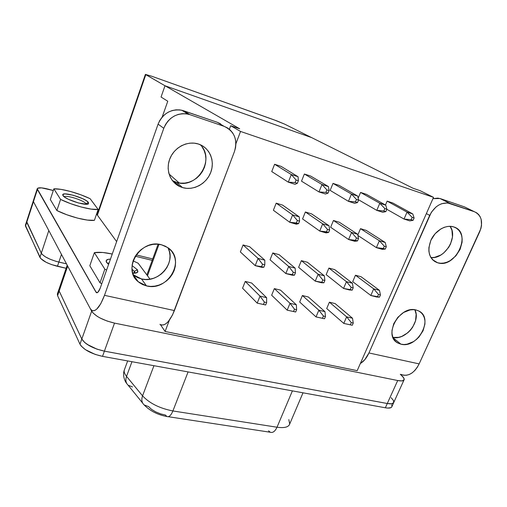 <?xml version="1.0" encoding="UTF-8"?>
<svg xmlns="http://www.w3.org/2000/svg" width="507" height="507" viewBox="0 0 507 507"><rect width="100%" height="100%" fill="white"/><g stroke="black" fill="none" stroke-linecap="round" stroke-linejoin="round"><path stroke-width="0.76" d="M86.222 204.264L85.975 203.751L88.402 202.451L88.51 203.725C86.817 206.425 65.016 199.511 63.02 195.601L63.039 194.39L64.985 193.908L73.16 195.22L82.774 198.731L86.374 200.709L88.402 202.451L88.541 203.694L86.729 204.245L78.528 202.996L68.622 199.384L64.978 197.356L62.824 195.201C60.979 190.886 85.645 197.939 88.402 202.451L85.975 203.751L86.222 204.264M85.797 204.258L85.975 203.751L85.797 204.258M134.805 273.172L134.38 271.378L137.372 269.718L137.6 272.227C136.833 272.975 135.211 273.298 132.739 273.203L137.264 272.5L137.904 271.771L137.372 269.718L134.38 271.378L134.881 272.937M108.58 264.445L106.616 262.417L106.305 260.408L108.403 259.299L110.456 259.128C107.224 259.178 105.817 260.015 106.223 261.625L108.58 264.445M133.715 273.222L134.38 271.378L133.715 273.222M392.969 337.428C405.727 340.622 421.133 321.28 414.91 309.79L416.133 314.258L415.544 320.817L412.609 327.3L410.397 330.215L407.793 332.769L401.791 336.401L398.622 337.351L392.969 337.428M400.942 344.183L393.153 337.839L400.942 344.183L403.94 344.513L407.102 344.183L413.459 341.629L416.405 339.5L419.055 336.908L423.079 330.729L424.929 323.986L424.929 320.722L424.308 317.693L423.085 315.018L421.292 312.8L419.004 311.121L416.298 310.062L418.535 310.88C434.48 317.737 417.755 349.006 400.942 344.183L397.799 342.973C382.62 335.685 399.789 304.821 416.298 310.062L413.287 309.663L410.081 309.935L403.597 312.47L397.856 317.287L393.774 323.618L391.981 330.482L392.038 333.771L392.729 336.8L394.034 339.443L395.891 341.604L398.223 343.201L400.942 344.183M430.906 257.575C444.696 259.483 458.461 237.232 450.102 226.312L451.946 230.292L452.459 236.978L450.52 244.006L448.714 247.321L443.764 252.942L440.805 255.04L434.474 257.417L430.906 257.575M437.592 262.759L432.446 259.609L437.592 262.759L440.596 263.26L443.771 263.057L447.016 262.17L450.197 260.623L455.907 255.839L460.077 249.412L462.073 242.276L462.15 238.778L461.592 235.502L460.419 232.567L458.67 230.102L456.408 228.188L453.721 226.921C472.657 232.276 455.78 269.128 437.592 262.759L436.635 262.43C428.84 258.196 426.995 250.648 431.096 239.798C435.507 230.362 446.046 224.379 453.664 226.902L450.71 226.344L447.491 226.483L444.189 227.339L440.932 228.885L435.069 233.765L430.842 240.362L428.89 247.631L428.878 251.161L429.511 254.438L430.766 257.341L432.579 259.742L434.886 261.574L437.592 262.759M134.311 275.618L137.695 277.646L141.491 278.945L146.498 285.891L138.177 281.702C121.648 268.976 140.889 238.328 161.549 244.805L165.396 246.225L168.78 248.379L171.581 251.174L173.692 254.508L175.035 258.234L175.574 262.227L175.295 266.327L174.199 270.377L172.342 274.23L169.794 277.754L166.645 280.802L163.013 283.274L159.033 285.08L154.85 286.138L150.617 286.411L146.498 285.891L142.638 284.585L139.203 282.538L136.313 279.82L134.089 276.537L132.625 272.81L131.985 268.78L132.194 264.603L133.246 260.446L135.115 256.479L137.72 252.854L140.959 249.717L144.704 247.201L148.805 245.394L153.089 244.374L157.398 244.178L161.549 244.805L167.621 247.524C186.525 259.166 168.223 291.975 146.498 285.891L141.491 278.945C158.533 283.711 176.563 262.499 167.944 247.746M172.843 180.809L176.658 182.387L182.52 187.584L179.757 186.544C169.87 182.057 165.333 169.078 170.13 158.07C174.801 147.017 187.793 140.578 198.3 143.982L202.337 145.769L205.722 148.259L208.497 151.416L210.57 155.117L211.869 159.204L212.338 163.533L211.977 167.937L210.798 172.247L208.852 176.309L206.216 179.979L202.977 183.109L199.264 185.594L195.208 187.337L190.962 188.268L186.677 188.357L182.52 187.584L178.648 185.987L175.207 183.604L172.329 180.536L170.137 176.886L168.723 172.792L168.147 168.413L168.425 163.919L169.572 159.49L171.531 155.3L174.231 151.517L177.564 148.298L181.392 145.769L185.575 144.032L189.929 143.151L194.289 143.151L198.478 144.039C209.556 147.569 215.164 160.82 210.798 172.247C206.596 183.724 193.503 190.886 182.52 187.584L176.658 182.387C196.754 189.46 215.735 159.496 200.284 144.723M25.42 225.14L25.502 226.141L40.693 258.507L46.099 262.265L51.53 264.584L66.132 268.298L57.437 266.314L58.869 262.087C49.629 259.635 43.779 256.669 41.314 253.177L26.624 221.445L26.751 222.3L25.502 226.141L26.668 221.299L26.751 222.3L41.314 253.177L39.92 257.379L41.314 253.177L26.751 222.3L41.314 253.177C43.779 256.669 49.629 259.635 58.869 262.087L57.437 266.314C48.203 263.887 42.366 260.909 39.92 257.379L25.375 225.279L33.285 200.911M60.574 199.416L70.517 203.624L81.335 207.052L91.095 209.106L98.149 209.461L90.145 198.706L80.765 194.764L70.581 191.494L61.119 189.396L53.856 188.826L60.574 199.416L56.879 210.532L50.326 199.549L53.856 188.826C61.467 188.382 78.788 193.154 90.145 198.706L98.149 209.461C91.33 210.348 72.571 205.398 60.574 199.416L56.879 210.532C68.813 216.571 87.553 221.382 94.41 220.311L87.343 220.082L77.577 218.124L66.785 214.746L56.879 210.532L50.326 199.549L53.856 188.826L60.574 199.416M116.635 241.611L96.577 214.024L116.635 241.611M53.298 190.512L41.523 187.863L37.575 188.262L37.398 189.485L95.969 292.14L97.61 292.501L95.969 292.14L96.824 292.773L97.933 292.228L100.234 288.096C98.871 291.652 97.578 293.154 96.368 292.609L37.233 188.731C38.088 187.349 41.859 187.508 48.539 189.219L53.298 190.512M101.774 283.717L100.025 282.83L89.821 265.731L94.359 252.663L104.835 269.173L106.597 270.054L104.835 269.173L100.025 282.83L101.774 283.717M58.609 292.539L57.64 293.363M57.456 293.692L57.583 295.663L79.979 344.196L81.107 345.951L85.328 349.615L95.17 354.399L102.528 356.358L385.352 407.786L387.665 408.078L390.916 407.66L391.74 406.982L391.987 406.018L391.645 404.814M150.021 279.161L138.177 263.247L133.1 260.877L138.177 263.247L150.021 279.161M112.25 254.032L102.801 252.486L94.359 252.663C98.637 251.89 104.6 252.347 112.25 254.032M132.067 265.586L137.372 269.718L132.067 265.586M401.291 374.54C408.255 376.821 414.2 373.272 419.137 363.893L479.711 231.75C483.355 221.99 481.587 215.31 474.406 211.723L464.482 206.888L476.726 212.87L478.678 214.575L480.173 216.781L481.168 219.398L481.523 225.425L480.877 228.606L419.137 363.893L368.938 352.954L431.362 212.262L435.969 207.014L438.726 205.088L441.641 203.725L447.491 202.901L474.406 211.723L450.191 203.459L440.513 198.681L437.839 198.123L432.946 198.643L439.949 198.51L449.627 203.282L440.513 198.681L464.482 206.888L439.949 198.51M401.392 375.294L400.289 374.337L401.392 375.294C403.407 377.075 404.339 378.501 404.193 379.572C403.826 380.966 401.664 381.283 397.71 380.529L401.874 380.909L404.009 380.028L403.819 378.051L401.392 375.294M391.201 397.716L393.54 400.612L393.647 402.748L391.461 403.768L387.278 403.502L397.71 380.529L114.519 323.111C103.029 320.304 95.405 316.324 91.653 311.171L90.531 309.061L92.838 312.813L97.167 316.311L100.145 318.028L107.123 321.045L114.519 323.111L397.71 380.529L387.278 403.502L104.404 351.155C92.939 348.518 85.41 344.475 81.798 339.025L59.161 291.024L59.104 288.933L59.161 291.024L57.583 295.663L59.161 291.024L81.798 339.025L79.979 344.196L81.798 339.025L84.758 342.58L90.119 346.154L97.04 349.177L104.404 351.155L102.528 356.358L104.404 351.155L387.291 403.515L385.352 407.786L387.291 403.515L391.48 403.781L392.849 403.426L393.876 402.254C393.445 403.775 391.252 404.193 387.291 403.515L104.398 351.142L97.046 349.171L87.198 344.399L84.777 342.58L81.823 339.031L59.186 291.024L59.046 289.085M357.194 370.649L165.105 331.477L160.415 324.632L165.105 331.477L169.351 320.221L165.105 331.477L357.194 370.649L433.523 197.343L240.546 131.446L230.698 125.711L239.697 128.797L165.003 85.753L239.697 128.797L230.698 125.711L240.546 131.446L433.523 197.343L357.194 370.649M135.274 256.212L152.195 260.364L135.274 256.212M152.715 258.957L136.142 254.875L152.715 258.957M147.493 275.764L158.989 244.317L147.493 275.764M169.046 174.009L179.231 182.97L169.046 174.009M311.647 137.606L413.085 188.268L420.132 190.683L433.523 197.343L420.132 190.683L413.085 188.268L311.647 137.606L165.003 85.753L161.049 97.027L165.003 85.753L311.647 137.606M160.18 324.499C164.965 326.476 169.706 321.831 174.408 310.569L104.493 295.334L163.78 128.303L158.089 124.133L163.78 128.303C168.749 117.294 176.829 112.56 188.021 114.113L189.77 114.614L185.987 113.758L182.057 113.695L178.141 114.449L174.383 115.976L170.941 118.226L167.95 121.11L165.529 124.513L163.78 128.303L104.493 295.334L174.408 310.569L234.488 151.454L235.552 147.626L235.907 143.715L235.54 139.869L234.456 136.225L232.688 132.929L230.305 130.103L227.39 127.872L224.056 126.313L189.77 114.614L183.585 110.754L189.77 114.614L224.056 126.313L217.313 122.295L181.861 110.253C170.872 108.713 162.943 113.34 158.089 124.133L100.234 288.096L158.089 124.133L159.8 120.425L162.17 117.085L167.773 101.235L161.049 97.027L167.773 101.235L162.164 117.092L165.098 114.265L168.476 112.06L172.158 110.564L176.005 109.842L179.865 109.905L183.585 110.754L217.313 122.295L220.596 123.828M144.146 404.928L148.551 406.595L151.536 409.358L155.719 411.887L160.567 413.87L165.472 415.056L166.841 416.494C157.652 414.802 150.091 410.949 144.146 404.928C141.776 402.71 141.244 399.687 142.556 395.853C149.565 403.319 159.68 408.357 172.9 410.955L188.084 371.916L172.9 410.955L277.012 427.224C284.446 428.231 288.686 427.135 289.731 423.934L303.009 392.811M58.913 289.402L57.342 294.016L57.583 295.663L79.979 344.196C83.554 349.697 91.07 353.753 102.528 356.358L385.352 407.786C389.313 408.452 391.512 408.015 391.949 406.475L393.603 402.843M59.23 288.768L60.194 287.957M67.19 265.18L58.939 289.408L59.186 291.024L67.684 266.099L59.186 291.024L81.823 339.031L91.653 311.171L81.823 339.031C85.43 344.468 92.952 348.505 104.398 351.142L114.519 323.111L104.398 351.142L387.278 403.502C391.233 404.18 393.426 403.762 393.85 402.247L403.946 380.111M153.938 365.705L142.556 395.853L153.938 365.705M131.959 361.713L126.528 376.371L142.556 395.853L126.528 376.371L131.959 361.713M126.775 383.558C125.178 381.803 122.244 375.852 124.285 370.078C123.847 371.885 124.595 373.982 126.528 376.371C124.526 373.9 123.797 371.745 124.335 369.901M292.393 390.884L277.012 427.224L292.393 390.884M132.492 386.949L128.087 385.181C125.818 382.981 125.292 380.041 126.528 376.371C125.286 380.092 125.831 383.051 128.163 385.25L142.701 403.147M288.819 419.619L289.706 424.023C288.597 427.16 284.37 428.225 277.012 427.224L172.9 410.955C171.036 415.385 169.04 417.242 166.917 416.526C169.04 417.242 171.036 415.385 172.9 410.955C159.68 408.357 149.565 403.319 142.556 395.853C141.257 399.636 141.764 402.64 144.064 404.859M168.185 416.697L270.244 432.243C272.81 433.073 275.067 431.4 277.012 427.224C275.098 431.343 272.874 433.029 270.332 432.275L268.545 430.83M235.907 143.735L240.546 131.446L235.907 143.735M251.643 283.014L245.249 281.436L242.568 288.21L257.201 303.135L260.021 296.113L245.249 281.436L242.568 288.21L257.201 303.135L265.674 304.973L266.625 302.622L264.413 302.102L263.463 304.454L265.674 304.973L257.201 303.135L260.021 296.113L266.619 297.691L251.643 283.014L245.249 281.436L260.021 296.113L266.619 297.691L251.643 283.014M249.615 246.713L243.087 244.951L240.356 251.935L255.198 265.636L258.069 258.393L243.087 244.951L240.356 251.935L255.198 265.636L261.935 267.373L263.83 267.278L264.8 264.85L262.537 264.261L261.568 266.688L263.83 267.278L261.935 267.373L255.198 265.636L258.069 258.393L264.806 260.167L249.615 246.713L243.087 244.951L258.069 258.393L264.806 260.167L249.615 246.713M280.504 290.124L274.344 288.61L271.657 295.245L287.184 310.164L290.01 303.287L274.344 288.61L271.657 295.245L287.184 310.164L295.676 312.008L296.627 309.707L294.497 309.2L293.547 311.507L295.676 312.008L287.184 310.164L290.01 303.287L296.354 304.808L280.504 290.124L274.344 288.61L290.01 303.287L296.354 304.808L280.504 290.124M279.065 254.647L272.779 252.955L270.047 259.787L285.815 273.539L288.692 266.454L272.779 252.955L270.047 259.787L285.815 273.539L292.286 275.212L294.459 275.193L295.435 272.823L293.261 272.259L292.292 274.636L294.459 275.193L292.286 275.212L285.815 273.539L288.692 266.454L295.169 268.159L279.065 254.647L272.779 252.955L288.692 266.454L295.169 268.159L279.065 254.647M308.319 296.982L302.381 295.518L299.688 302.02L316.026 316.919L318.859 310.189L302.381 295.518L299.688 302.02L316.026 316.919L324.524 318.77L325.481 316.52L323.434 316.032L322.477 318.288L324.524 318.77L316.026 316.919L318.859 310.189L324.962 311.653L308.319 296.982L302.381 295.518L318.859 310.189L324.962 311.653L308.319 296.982M307.419 262.284L301.367 260.655L298.629 267.347L315.24 281.138L318.13 274.205L301.367 260.655L298.629 267.347L315.24 281.138L321.47 282.748L323.903 282.811L324.873 280.485L322.788 279.946L321.812 282.266L323.903 282.811L321.47 282.748L315.24 281.138L318.13 274.205L324.353 275.846L307.419 262.284L301.367 260.655L318.13 274.205L324.353 275.846L307.419 262.284M335.133 303.592L329.404 302.178L326.711 308.548L343.797 323.428L346.63 316.837L329.404 302.178L326.711 308.548L343.797 323.428L352.295 325.279L353.252 323.073L351.281 322.61L350.324 324.816L352.295 325.279L343.797 323.428L346.63 316.837L352.511 318.244L335.133 303.592L329.404 302.178L346.63 316.837L352.511 318.244L335.133 303.592M334.74 269.648L328.91 268.076L326.166 274.629L343.556 288.451L346.439 281.664L328.91 268.076L326.166 274.629L343.556 288.451L349.545 289.998L352.219 290.131L353.189 287.862L351.18 287.336L350.21 289.611L352.219 290.131L349.545 289.998L343.556 288.451L346.439 281.664L352.435 283.242L334.74 269.648L328.91 268.076L346.439 281.664L352.435 283.242L334.74 269.648M361.085 276.746L355.464 275.231L352.714 281.651L370.813 295.486L376.581 296.975L379.47 297.178L380.44 294.954L378.507 294.453L377.538 296.677L379.47 297.178L376.581 296.975L370.813 295.486L373.697 288.844L379.47 290.359L361.085 276.746L355.464 275.231L373.697 288.844L355.464 275.231L352.714 281.651L370.813 295.486L373.697 288.844L379.47 290.359L361.085 276.746M281.144 166.397L274.598 164.255L271.739 171.569L288.293 182.159L291.31 174.547L274.598 164.255L271.739 171.569L288.293 182.159L295.049 184.307L297.356 183.3L298.37 180.752L296.107 180.017L295.087 182.571L297.356 183.3L295.087 182.571L288.293 182.159L295.049 184.307L297.356 183.3L298.37 180.752L296.107 180.017L295.087 182.571L288.293 182.159L291.31 174.547L298.065 176.74L281.144 166.397L274.598 164.255L291.31 174.547L296.107 180.017L291.31 174.547L298.065 176.74L281.144 166.397M282.608 205.107L276.195 203.161L273.387 210.259L289.674 222.256L292.634 214.892L276.195 203.161L273.387 210.259L289.674 222.256L296.291 224.195L298.56 223.631L299.561 221.16L297.343 220.507L296.342 222.979L298.56 223.631L289.674 222.256L296.291 224.195L298.56 223.631L299.561 221.16L297.343 220.507L296.342 222.979L289.674 222.256L292.634 214.892L299.25 216.863L282.608 205.107L276.195 203.161L292.634 214.892L297.343 220.507L292.634 214.892L299.25 216.863L282.608 205.107M310.671 176.075L304.371 174.009L301.507 181.164L318.979 191.938L322.002 184.504L304.371 174.009L301.507 181.164L318.979 191.938L325.469 194.01L328.054 193.123L329.068 190.632L326.895 189.929L325.881 192.426L328.054 193.123L325.881 192.426L318.979 191.938L325.469 194.01L328.054 193.123L329.068 190.632L326.895 189.929L325.881 192.426L318.979 191.938L322.002 184.504L328.492 186.608L310.671 176.075L304.371 174.009L322.002 184.504L326.895 189.929L322.002 184.504L328.492 186.608L310.671 176.075M311.539 213.859L305.366 211.989L302.559 218.929L319.727 231.053L322.693 223.847L305.366 211.989L302.559 218.929L319.727 231.053L326.083 232.909L328.618 232.453L329.62 230.039L327.49 229.411L326.489 231.826L328.618 232.453L319.727 231.053L326.083 232.909L328.618 232.453L329.62 230.039L327.49 229.411L326.489 231.826L319.727 231.053L322.693 223.847L329.043 225.742L311.539 213.859L305.366 211.989L322.693 223.847L327.49 229.411L322.693 223.847L329.043 225.742L311.539 213.859M339.069 185.378L333.01 183.395L330.146 190.391L348.455 201.336L351.478 194.067L333.01 183.395L330.146 190.391L348.455 201.336L354.685 203.32L357.524 202.553L358.544 200.119L356.459 199.447L355.439 201.881L357.524 202.553L355.439 201.881L348.455 201.336L354.685 203.32L357.524 202.553L358.544 200.119L356.459 199.447L355.439 201.881L348.455 201.336L351.478 194.067L357.708 196.089L339.069 185.378L333.01 183.395L351.478 194.067L356.459 199.447L351.478 194.067L357.708 196.089L339.069 185.378M339.398 222.288L333.454 220.488L330.634 227.282L348.613 239.507L351.573 232.46L333.454 220.488L330.634 227.282L348.613 239.507L354.716 241.294L357.505 240.926L358.506 238.569L356.459 237.967L355.458 240.324L357.505 240.926L348.613 239.507L354.716 241.294L357.505 240.926L358.506 238.569L356.459 237.967L355.458 240.324L348.613 239.507L351.573 232.46L357.682 234.278L339.398 222.288L333.454 220.488L351.573 232.46L356.459 237.967L351.573 232.46L357.682 234.278L339.398 222.288M366.415 194.339L360.578 192.426L358.151 198.224L360.578 192.426L379.806 203.263L360.578 192.426L366.415 194.339L385.795 205.202L366.415 194.339M366.231 230.406L360.502 228.67L357.822 235.007L360.502 228.67L379.356 240.743L360.502 228.67L366.231 230.406L385.238 242.492L366.231 230.406M392.754 202.971L387.133 201.127L385.466 205.018L387.133 201.127L407.051 212.103L387.133 201.127L392.754 202.971L412.812 213.973L392.754 202.971M311.571 137.581L284.75 124.183L276.86 120.888L151.77 76.253L145.439 74.453L165.003 85.765L145.401 74.39L151.77 76.253L273.786 119.753L284.75 124.183L311.571 137.581M97.395 215.145L145.788 74.687L97.395 215.145M66.487 263.849L55.909 261.308L50.117 259.235L45.256 256.764L42.094 254.292L45.256 256.764L50.117 259.235L55.909 261.308L66.487 263.843L58.869 262.087L61.467 254.394L58.869 262.087L66.487 263.849M48.811 230.577L41.314 253.177L48.811 230.577M37.233 188.731L33.297 200.854L33.449 201.647L90.208 308.51L91.463 310.126L93.003 310.797L94.777 310.48L96.704 309.169L100.754 303.75L104.493 295.334C99.917 307.153 95.639 312.135 91.659 310.278L90.208 308.51L33.449 201.647L26.751 222.3L33.456 201.653L33.335 200.734M229.367 129.272L230.698 125.711L229.367 129.272M133.284 274.781L141.491 278.945L145.541 279.471L149.704 279.218L153.817 278.185L157.728 276.429L161.289 274.008L164.382 271.011L166.879 267.557L168.698 263.767L169.756 259.787L170.029 255.756L169.484 251.827L168.153 248.157M176.658 182.387L180.745 183.154L184.954 183.078L189.13 182.171L193.11 180.473L196.754 178.039L199.929 174.972L202.515 171.372L204.416 167.386L205.563 163.153L205.905 158.83L205.43 154.578L204.144 150.554L202.097 146.916M223.257 125.837L224.056 126.313C234.361 131.186 237.84 139.571 234.488 151.454L172.564 314.866L168.292 321.533L166.049 323.643L163.85 324.835L161.79 325.069L159.939 324.347M33.449 201.647L37.398 189.485L33.449 201.647M172.304 180.498L173.939 181.36L179.757 186.544M400.936 374.381L403.623 375.224L406.468 375.256L409.358 374.451L412.185 372.848L414.827 370.484L417.179 367.461L419.137 363.893L368.938 352.954C366.688 357.917 363.823 361.44 360.338 363.513L364.679 359.831L368.938 352.954L429.695 215.374L426.362 213.593L429.695 215.374C434.695 206 441.337 201.97 449.627 203.282M413.085 220.33L414.099 217.997L412.172 217.376L411.152 219.708L413.085 220.33L411.152 219.708L404.028 219.056L407.051 212.103L412.812 213.973L414.099 217.997L413.085 220.33L409.795 220.894L413.085 220.33M386.841 209.296L404.028 219.056L409.795 220.894L404.028 219.056L407.051 212.103L412.172 217.376L411.152 219.708L404.028 219.056L386.841 209.296M407.051 212.103L412.812 213.973L414.099 217.997L412.172 217.376L407.051 212.103M385.282 249.083L386.283 246.77L384.312 246.193L383.311 248.5L385.282 249.083L376.39 247.638L379.356 240.743L385.238 242.492L386.283 246.77L385.282 249.083L382.272 249.355L385.282 249.083M357.91 235.476L376.39 247.638L382.272 249.355L376.39 247.638L379.356 240.743L384.312 246.193L383.311 248.5L376.39 247.638L357.91 235.476M385.846 211.615L386.866 209.233L384.857 208.586L383.837 210.969L385.846 211.615L383.837 210.969L376.783 210.367L379.806 203.263L385.795 205.202L386.866 209.233L385.846 211.615L382.772 212.275L385.846 211.615M358.462 199.714L376.783 210.367L382.772 212.275L376.783 210.367L379.806 203.263L384.857 208.586L383.837 210.969L376.783 210.367L358.462 199.714M379.806 203.263L385.795 205.202L386.866 209.233L384.857 208.586L379.806 203.263M379.356 240.743L385.238 242.492L386.283 246.77L384.312 246.193L379.356 240.743M357.708 196.089L358.544 200.119L357.708 196.089M357.682 234.278L358.506 238.569L357.682 234.278M328.492 186.608L329.068 190.632L328.492 186.608M329.043 225.742L329.62 230.039L329.043 225.742M298.065 176.74L298.37 180.752L298.065 176.74M299.25 216.863L299.561 221.16L299.25 216.863M379.47 290.359L380.44 294.954L379.47 297.178L370.813 295.486L377.538 296.677L378.507 294.453L373.697 288.844L378.507 294.453L380.44 294.954L379.47 290.359M352.511 318.244L353.252 323.073L352.295 325.279L343.797 323.428L350.324 324.816L351.281 322.61L346.63 316.837L351.281 322.61L353.252 323.073L352.511 318.244M352.435 283.242L353.189 287.862L352.219 290.131L343.556 288.451L350.21 289.611L351.18 287.336L346.439 281.664L351.18 287.336L353.189 287.862L352.435 283.242M324.962 311.653L325.481 316.52L324.524 318.77L316.026 316.919L322.477 318.288L323.434 316.032L318.859 310.189L323.434 316.032L325.481 316.52L324.962 311.653M324.353 275.846L324.873 280.485L323.903 282.811L315.24 281.138L321.812 282.266L322.788 279.946L318.13 274.205L322.788 279.946L324.873 280.485L324.353 275.846M296.354 304.808L296.627 309.707L295.676 312.008L287.184 310.164L293.547 311.507L294.497 309.2L290.01 303.287L294.497 309.2L296.627 309.707L296.354 304.808M295.169 268.159L295.435 272.823L294.459 275.193L285.815 273.539L292.292 274.636L293.261 272.259L288.692 266.454L293.261 272.259L295.435 272.823L295.169 268.159M266.619 297.691L266.625 302.622L265.674 304.973L257.201 303.135L263.463 304.454L264.413 302.102L260.021 296.113L264.413 302.102L266.625 302.622L266.619 297.691M264.806 260.167L264.8 264.85L263.83 267.278L255.198 265.636L261.568 266.688L262.537 264.261L258.069 258.393L262.537 264.261L264.8 264.85L264.806 260.167M89.821 265.731L94.359 252.663L104.835 269.173L100.025 282.83L89.821 265.731M107.731 263.703L109.239 262.563L107.731 263.703M132.01 269.185L134.38 271.378L132.01 269.185M94.41 220.311L98.149 209.461L94.41 220.311M64.307 196.868C66.157 194.707 83.997 200.398 85.975 203.751C83.997 200.398 66.157 194.707 64.307 196.868M87.616 204.131L88.51 203.725M135.654 273.064L137.6 272.227M146.872 274.933L158.095 244.222M124.285 370.078L127.663 360.927M97.071 214.708L145.401 74.39M96.368 292.609L97.04 292.754M181.861 110.253L188.021 114.113M133.303 274.8L138.177 281.702M106.774 262.645L106.223 261.625M63.115 195.727L62.824 195.201"/></g></svg>
